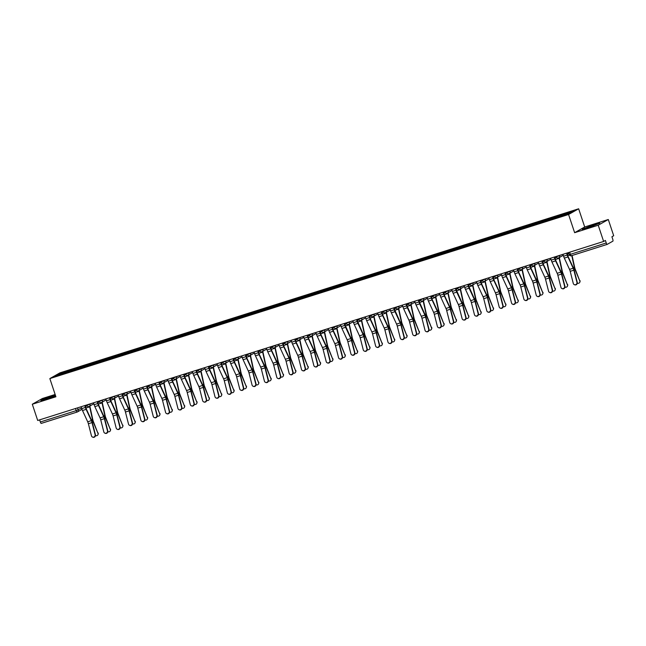 <?xml version="1.0" encoding="UTF-8"?>
<svg xmlns="http://www.w3.org/2000/svg" width="646" height="646" viewBox="0 0 646 646"><rect width="100%" height="100%" fill="white"/><g stroke="black" fill="none" stroke-linecap="round" stroke-linejoin="round"><path stroke-width="0.97" d="M55.136 394.48L42.37 398.517L32.3 404.235L37.702 420.473L603.63 241.459L598.228 225.228L608.298 219.511L584.703 226.98L578.646 208.787L59.916 372.863L49.847 378.58L568.577 214.496L574.633 232.689L598.228 225.228M608.298 219.511L613.7 235.75L611.915 236.759L612.755 239.286A1.72 0.452 72.4 0 1 612.901 241.144L607.2 244.382A1.72 0.452 72.4 0 1 607.175 244.39L571.322 255.727A1.72 0.452 -107.6 0 1 571.298 255.743A1.72 0.452 -107.6 0 1 570.378 254.33L606.255 242.977A1.72 0.452 72.4 0 0 607.175 244.39L571.298 255.743A1.72 1.72 0 0 1 569.15 254.645L570.378 254.33L569.675 252.206M32.3 404.235L55.903 396.773L49.847 378.58M81.994 409.33L77.455 411.914A1.72 1.655 -119.6 0 1 77.149 412.043A1.72 0.452 -107.6 0 1 77.124 412.051L41.271 423.388A1.72 0.452 -107.6 0 1 41.247 423.405A1.72 0.452 -107.6 0 1 40.327 421.991L76.196 410.638L81.541 408.006M39.616 419.868L40.327 421.991M606.255 242.977L605.415 240.449L603.63 241.459M560.478 216.224L560.413 215.393L573.721 211.185L570.337 213.099L556.561 217.581L67.604 372.241L54.773 376.182L58.156 374.26L71.464 370.053L71.536 370.998M560.413 215.393L71.464 370.053M578.646 208.787L568.577 214.496M584.703 226.98L574.633 232.689M582.224 229.306L588.748 227.529L599.754 223.201L593.23 224.978L582.224 229.306M55.394 395.255L43.088 399.276L40.843 400.552L55.613 395.901M72.263 370.764L71.932 369.787M58.931 374.866L58.156 374.26M584.67 228.636L584.468 228.03M593.529 225.858L593.23 224.978M43.29 399.882L43.088 399.276M52.148 397.104L51.85 396.224M562.949 254.33L563.57 256.204A5.426 1.429 72.4 0 0 564.321 258.117L569.53 269.39A3.19 0.84 -107.6 0 1 570.208 271.336L573.277 283.408A1.978 1.865 -68 0 0 576.329 284.272A1.978 1.865 -68 0 0 576.926 282.262L577.266 282.399A1.978 1.865 112 0 1 574.536 284.733M566.873 253.087L567.471 254.904A4.304 1.13 72.4 0 0 568.068 256.422L573.277 267.694A4.304 1.13 -107.6 0 1 574.197 270.327L577.266 282.399M566.59 253.175L567.212 255.049A5.426 1.429 72.4 0 0 567.963 256.963L573.172 268.235A3.19 0.84 -107.6 0 1 573.85 270.181L576.926 282.262M579.938 280.509A1.978 1.809 20.3 0 1 579.979 281.769L579.817 282.197A1.978 1.809 -159.7 0 0 579.785 280.929L575.279 269.334A3.19 0.84 72.4 0 1 574.657 267.355L572.073 255.493M577.306 283.198A1.978 1.809 -159.7 0 0 579.817 282.197M567.115 253.014L567.438 253.967A4.304 1.13 -107.6 0 1 567.882 255.574L568.06 256.397M571.775 255.59L574.278 267.081A4.304 1.13 72.4 0 0 575.118 269.762L579.785 280.929M550.594 258.238L551.216 260.112A5.426 1.429 72.4 0 0 551.967 262.026L557.175 273.298A3.19 0.84 -107.6 0 1 557.853 275.244L560.922 287.317A1.978 1.865 -68 0 0 563.974 288.181A1.978 1.865 -68 0 0 564.572 286.17L564.919 286.307A1.978 1.865 112 0 1 562.182 288.641M554.518 256.995L555.116 258.812A4.304 1.13 72.4 0 0 555.713 260.33L560.922 271.603A4.304 1.13 -107.6 0 1 561.842 274.227L564.919 286.307M554.236 257.084L554.857 258.957A5.426 1.429 72.4 0 0 555.608 260.871L560.817 272.144A3.19 0.84 -107.6 0 1 561.495 274.09L564.572 286.17M538.239 262.147L538.861 264.02A5.426 1.429 72.4 0 0 539.612 265.934L544.82 277.207A3.19 0.84 -107.6 0 1 545.499 279.153L548.567 291.225A1.978 1.865 -68 0 0 551.619 292.081A1.978 1.865 -68 0 0 552.217 290.07L552.564 290.215A1.978 1.865 112 0 1 549.827 292.549M542.164 260.903L542.761 262.72A4.304 1.13 72.4 0 0 543.359 264.238L548.567 275.511A4.304 1.13 -107.6 0 1 549.488 278.135L552.564 290.215M541.881 260.992L542.503 262.865A5.426 1.429 72.4 0 0 543.254 264.779L548.462 276.052A3.19 0.84 -107.6 0 1 549.14 277.998L552.217 290.07M567.584 284.41A1.978 1.809 20.3 0 1 567.624 285.677L567.463 286.105A1.978 1.809 -159.7 0 0 567.43 284.838L562.924 273.242A3.19 0.84 72.4 0 1 562.303 271.263L559.549 258.602A5.426 1.429 -107.6 0 0 559.291 257.56M564.951 287.107A1.978 1.809 -159.7 0 0 567.463 286.105M554.761 256.922L555.084 257.875A4.304 1.13 -107.6 0 1 555.528 259.482L555.705 260.306M559.016 257.714A4.304 1.13 -107.6 0 1 559.17 258.327L561.923 270.989A4.304 1.13 72.4 0 0 562.763 273.67L567.43 284.838M555.229 288.318A1.978 1.809 20.3 0 1 555.269 289.586L555.108 290.014A1.978 1.809 -159.7 0 0 555.076 288.746L550.57 277.15A3.19 0.84 72.4 0 1 549.948 275.172L547.194 262.51A5.426 1.429 -107.6 0 0 546.936 261.469M552.596 291.015A1.978 1.809 -159.7 0 0 555.108 290.014M542.406 260.831L542.729 261.783A4.304 1.13 -107.6 0 1 543.173 263.39L543.351 264.214M546.661 261.622A4.304 1.13 -107.6 0 1 546.815 262.236L549.568 274.897A4.304 1.13 72.4 0 0 550.408 277.578L555.076 288.746M525.884 266.055L526.506 267.928A5.426 1.429 72.4 0 0 527.257 269.842L532.466 281.115A3.19 0.84 -107.6 0 1 533.144 283.061L536.22 295.133A1.978 1.865 -68 0 0 539.265 295.989A1.978 1.865 -68 0 0 539.862 293.978L540.209 294.124A1.978 1.865 112 0 1 537.472 296.457M529.809 264.812L530.406 266.628A4.304 1.13 72.4 0 0 531.004 268.147L536.212 279.419A4.304 1.13 -107.6 0 1 537.133 282.044L540.209 294.124M529.526 264.9L530.148 266.774A5.426 1.429 72.4 0 0 530.899 268.688L536.107 279.96A3.19 0.84 -107.6 0 1 536.786 281.906L539.862 293.978M513.53 269.963L514.151 271.837A5.426 1.429 72.4 0 0 514.902 273.751L520.111 285.023A3.19 0.84 -107.6 0 1 520.789 286.969L523.866 299.041A1.978 1.865 -68 0 0 526.91 299.897A1.978 1.865 -68 0 0 527.507 297.887L527.855 298.032A1.978 1.865 112 0 1 525.117 300.366M517.454 268.72L518.052 270.537A4.304 1.13 72.4 0 0 518.649 272.055L523.858 283.328A4.304 1.13 -107.6 0 1 524.778 285.952L527.855 298.032M517.171 268.809L517.793 270.682A5.426 1.429 72.4 0 0 518.544 272.596L523.753 283.869A3.19 0.84 -107.6 0 1 524.431 285.815L527.507 297.887M501.175 273.872L501.797 275.745A5.426 1.429 72.4 0 0 502.548 277.659L507.756 288.932A3.19 0.84 -107.6 0 1 508.434 290.878L511.511 302.95A1.978 1.865 -68 0 0 514.555 303.806A1.978 1.865 -68 0 0 515.153 301.795L515.5 301.94A1.978 1.865 112 0 1 512.763 304.274M505.099 272.628L505.697 274.445A4.304 1.13 72.4 0 0 506.294 275.963L511.503 287.236A4.304 1.13 -107.6 0 1 512.423 289.86L515.5 301.94M504.817 272.717L505.438 274.59A5.426 1.429 72.4 0 0 506.189 276.504L511.398 287.777A3.19 0.84 -107.6 0 1 512.076 289.723L515.153 301.795M542.874 292.226A1.978 1.809 20.3 0 1 542.915 293.494L542.753 293.922A1.978 1.809 -159.7 0 0 542.721 292.654L538.215 281.058A3.19 0.84 72.4 0 1 537.593 279.08L534.84 266.418A5.426 1.429 -107.6 0 0 534.581 265.377M540.242 294.923A1.978 1.809 -159.7 0 0 542.753 293.922M530.051 264.739L530.374 265.692A4.304 1.13 -107.6 0 1 530.818 267.299L530.996 268.122M534.307 265.53A4.304 1.13 -107.6 0 1 534.46 266.144L537.214 278.806A4.304 1.13 72.4 0 0 538.053 281.486L542.721 292.654M530.519 296.134A1.978 1.809 20.3 0 1 530.56 297.402L530.398 297.83A1.978 1.809 -159.7 0 0 530.366 296.562L525.86 284.967A3.19 0.84 72.4 0 1 525.238 282.988L522.485 270.319A5.426 1.429 -107.6 0 0 522.226 269.285M527.887 298.823A1.978 1.809 -159.7 0 0 530.398 297.83M517.704 268.639L518.019 269.6A4.304 1.13 -107.6 0 1 518.463 271.207L518.641 272.031M521.952 269.439A4.304 1.13 -107.6 0 1 522.105 270.052L524.859 282.714A4.304 1.13 72.4 0 0 525.699 285.395L530.366 296.562M518.165 300.043A1.978 1.809 20.3 0 1 518.205 301.311L518.044 301.739A1.978 1.809 -159.7 0 0 518.011 300.471L513.505 288.875A3.19 0.84 72.4 0 1 512.884 286.889L510.13 274.227A5.426 1.429 -107.6 0 0 509.872 273.193M515.532 302.732A1.978 1.809 -159.7 0 0 518.044 301.739M505.35 272.547L505.665 273.508A4.304 1.13 -107.6 0 1 506.109 275.115L506.286 275.939M509.605 273.339A4.304 1.13 -107.6 0 1 509.751 273.961L512.504 286.622A4.304 1.13 72.4 0 0 513.344 289.303L518.011 300.471M505.81 303.951A1.978 1.809 20.3 0 1 505.85 305.219L505.689 305.647A1.978 1.809 -159.7 0 0 505.657 304.379L501.151 292.783A3.19 0.84 72.4 0 1 500.529 290.797L497.775 278.135A5.426 1.429 -107.6 0 0 497.517 277.102M503.186 306.64A1.978 1.809 -159.7 0 0 505.689 305.647M492.995 276.456L493.31 277.417A4.304 1.13 -107.6 0 1 493.754 279.024L493.932 279.847M497.25 277.247A4.304 1.13 -107.6 0 1 497.396 277.869L500.149 290.53A4.304 1.13 72.4 0 0 500.989 293.203L505.657 304.379M493.455 307.859A1.978 1.809 20.3 0 1 493.496 309.127L493.334 309.547A1.978 1.809 -159.7 0 0 493.302 308.287L488.796 296.692A3.19 0.84 72.4 0 1 488.174 294.705L485.421 282.044A5.426 1.429 -107.6 0 0 485.162 281.01M490.831 310.548A1.978 1.809 -159.7 0 0 493.334 309.547M480.64 280.364L480.955 281.325A4.304 1.13 -107.6 0 1 481.399 282.932L481.577 283.755M484.896 281.155A4.304 1.13 -107.6 0 1 485.041 281.777L487.795 294.439A4.304 1.13 72.4 0 0 488.642 297.112L493.302 308.287M481.1 311.768A1.978 1.809 20.3 0 1 481.141 313.035L480.979 313.455A1.978 1.809 -159.7 0 0 480.947 312.196L476.441 300.6A3.19 0.84 72.4 0 1 475.819 298.613L473.066 285.952A5.426 1.429 -107.6 0 0 472.807 284.91M478.476 314.457A1.978 1.809 -159.7 0 0 480.979 313.455M468.285 284.272L468.6 285.233A4.304 1.13 -107.6 0 1 469.044 286.84L474.439 298.953A4.304 1.13 -107.6 0 1 475.359 301.585L478.436 313.657A1.978 1.865 112 0 1 475.698 315.991M472.541 285.064A4.304 1.13 -107.6 0 1 472.686 285.685L475.44 298.347A4.304 1.13 72.4 0 0 476.288 301.02L480.947 312.196M468.746 315.676A1.978 1.809 20.3 0 1 468.786 316.944L468.625 317.364A1.978 1.809 -159.7 0 0 468.592 316.104L464.086 304.5A3.19 0.84 72.4 0 1 463.465 302.522L460.711 289.86A5.426 1.429 -107.6 0 0 460.453 288.819M466.121 318.365A1.978 1.809 -159.7 0 0 468.625 317.364M455.931 288.181L456.246 289.142A4.304 1.13 -107.6 0 1 456.69 290.748L462.084 302.861A4.304 1.13 -107.6 0 1 463.004 305.493L466.081 317.566A1.978 1.865 112 0 1 463.343 319.899M460.186 288.972A4.304 1.13 -107.6 0 1 460.332 289.594L463.085 302.255A4.304 1.13 72.4 0 0 463.933 304.928L468.592 316.104M456.399 319.584A1.978 1.809 20.3 0 1 456.431 320.844L456.27 321.272A1.978 1.809 -159.7 0 0 456.238 320.012L451.732 308.408A3.19 0.84 72.4 0 1 451.11 306.43L448.356 293.769A5.426 1.429 -107.6 0 0 448.098 292.727M453.767 322.273A1.978 1.809 -159.7 0 0 456.27 321.272M443.576 292.089L443.891 293.05A4.304 1.13 -107.6 0 1 444.335 294.657L444.513 295.48M447.831 292.88A4.304 1.13 -107.6 0 1 447.977 293.502L450.73 306.164A4.304 1.13 72.4 0 0 451.578 308.836L456.238 320.012M444.044 323.493A1.978 1.809 20.3 0 1 444.077 324.752L443.915 325.18A1.978 1.809 -159.7 0 0 443.883 323.921L439.377 312.317A3.19 0.84 72.4 0 1 438.755 310.338L436.002 297.677A5.426 1.429 -107.6 0 0 435.743 296.635M441.412 326.182A1.978 1.809 -159.7 0 0 443.915 325.18M431.221 295.997L431.536 296.95A4.304 1.13 -107.6 0 1 431.98 298.557L432.158 299.389M435.477 296.789A4.304 1.13 -107.6 0 1 435.622 297.41L438.376 310.072A4.304 1.13 72.4 0 0 439.223 312.745L443.883 323.921M431.69 327.401A1.978 1.809 20.3 0 1 431.722 328.661L431.56 329.089A1.978 1.809 -159.7 0 0 431.528 327.829L427.022 316.225A3.19 0.84 72.4 0 1 426.4 314.247L423.647 301.585A5.426 1.429 -107.6 0 0 423.388 300.543M429.057 330.09A1.978 1.809 -159.7 0 0 431.56 329.089M418.866 299.905L419.181 300.858A4.304 1.13 -107.6 0 1 419.625 302.465L425.02 314.586A4.304 1.13 -107.6 0 1 425.948 317.218L429.017 329.29A1.978 1.865 112 0 1 426.279 331.624M423.122 300.697A4.304 1.13 -107.6 0 1 423.267 301.319L426.021 313.98A4.304 1.13 72.4 0 0 426.869 316.653L431.528 327.829M419.335 331.309A1.978 1.809 20.3 0 1 419.367 332.569L419.206 332.997A1.978 1.809 -159.7 0 0 419.173 331.737L414.667 320.133A3.19 0.84 72.4 0 1 414.046 318.155L411.292 305.493A5.426 1.429 -107.6 0 0 411.034 304.452M416.702 333.998A1.978 1.809 -159.7 0 0 419.206 332.997M406.512 303.814L406.827 304.767A4.304 1.13 -107.6 0 1 407.271 306.374L412.665 318.494A4.304 1.13 -107.6 0 1 413.593 321.127L416.662 333.199A1.978 1.865 112 0 1 413.925 335.532M410.767 304.605A4.304 1.13 -107.6 0 1 410.913 305.227L413.666 317.889A4.304 1.13 72.4 0 0 414.514 320.561L419.173 331.737M406.98 335.217A1.978 1.809 20.3 0 1 407.012 336.477L406.859 336.905A1.978 1.809 -159.7 0 0 406.819 335.645L402.313 324.042A3.19 0.84 72.4 0 1 401.691 322.063L398.937 309.402A5.426 1.429 -107.6 0 0 398.679 308.36M404.348 337.906A1.978 1.809 -159.7 0 0 406.859 336.905M394.157 307.722L394.472 308.675A4.304 1.13 -107.6 0 1 394.916 310.282L400.31 322.402A4.304 1.13 -107.6 0 1 401.239 325.035L404.307 337.107A1.978 1.865 112 0 1 401.57 339.441M398.412 308.513A4.304 1.13 -107.6 0 1 398.558 309.135L401.311 321.797A4.304 1.13 72.4 0 0 402.159 324.47L406.819 335.645M394.625 339.126A1.978 1.809 20.3 0 1 394.658 340.385L394.504 340.813A1.978 1.809 -159.7 0 0 394.464 339.554L389.958 327.95A3.19 0.84 72.4 0 1 389.336 325.972L386.583 313.31A5.426 1.429 -107.6 0 0 386.324 312.268M391.993 341.815A1.978 1.809 -159.7 0 0 394.504 340.813M381.802 311.63L382.117 312.583A4.304 1.13 -107.6 0 1 382.561 314.19L382.739 315.022M386.058 312.422A4.304 1.13 -107.6 0 1 386.203 313.044L388.957 325.705A4.304 1.13 72.4 0 0 389.804 328.378L394.464 339.554M382.27 343.034A1.978 1.809 20.3 0 1 382.303 344.294L382.149 344.722A1.978 1.809 -159.7 0 0 382.109 343.454L377.603 331.858A3.19 0.84 72.4 0 1 376.981 329.88L374.228 317.218A5.426 1.429 -107.6 0 0 373.969 316.177M379.638 345.723A1.978 1.809 -159.7 0 0 382.149 344.722M369.447 315.539L369.762 316.492A4.304 1.13 -107.6 0 1 370.206 318.098L370.384 318.93M373.703 316.33A4.304 1.13 -107.6 0 1 373.848 316.944L376.602 329.613A4.304 1.13 72.4 0 0 377.45 332.286L382.109 343.454M369.916 346.942A1.978 1.809 20.3 0 1 369.948 348.202L369.795 348.63A1.978 1.809 -159.7 0 0 369.754 347.362L365.248 335.767A3.19 0.84 72.4 0 1 364.627 333.788L361.873 321.127A5.426 1.429 -107.6 0 0 361.615 320.085M367.283 349.631A1.978 1.809 -159.7 0 0 369.795 348.63M357.093 319.447L357.408 320.4A4.304 1.13 -107.6 0 1 357.852 322.007L363.246 334.127A4.304 1.13 -107.6 0 1 364.174 336.76L367.243 348.832A1.978 1.865 112 0 1 364.505 351.166M361.348 320.238A4.304 1.13 -107.6 0 1 361.494 320.852L364.247 333.514A4.304 1.13 72.4 0 0 365.095 336.195L369.754 347.362M357.561 350.851A1.978 1.809 20.3 0 1 357.593 352.11L357.44 352.538A1.978 1.809 -159.7 0 0 357.399 351.271L352.894 339.675A3.19 0.84 72.4 0 1 352.272 337.697L349.518 325.035A5.426 1.429 -107.6 0 0 349.26 323.993M354.929 353.54A1.978 1.809 -159.7 0 0 357.44 352.538M344.738 323.355L345.053 324.308A4.304 1.13 -107.6 0 1 345.497 325.915L350.891 338.036A4.304 1.13 -107.6 0 1 351.82 340.668L354.888 352.74A1.978 1.865 112 0 1 352.151 355.074M348.993 324.147A4.304 1.13 -107.6 0 1 349.139 324.76L351.9 337.422A4.304 1.13 72.4 0 0 352.74 340.103L357.399 351.271M345.206 354.751A1.978 1.809 20.3 0 1 345.239 356.019L345.085 356.447A1.978 1.809 -159.7 0 0 345.045 355.179L340.539 343.583A3.19 0.84 72.4 0 1 339.917 341.605L337.164 328.943A5.426 1.429 -107.6 0 0 336.905 327.902M342.574 357.448A1.978 1.809 -159.7 0 0 345.085 356.447M332.383 327.264L332.698 328.216A4.304 1.13 -107.6 0 1 333.142 329.823L333.328 330.647M336.639 328.055A4.304 1.13 -107.6 0 1 336.784 328.669L339.546 341.33A4.304 1.13 72.4 0 0 340.385 344.011L345.045 355.179M332.851 358.659A1.978 1.809 20.3 0 1 332.884 359.927L332.73 360.355A1.978 1.809 -159.7 0 0 332.69 359.087L328.184 347.491A3.19 0.84 72.4 0 1 327.562 345.513L324.809 332.851A5.426 1.429 -107.6 0 0 324.55 331.81M330.219 361.356A1.978 1.809 -159.7 0 0 332.73 360.355M320.028 331.172L320.343 332.125A4.304 1.13 -107.6 0 1 320.787 333.732L320.973 334.555M324.284 331.963A4.304 1.13 -107.6 0 1 324.429 332.577L327.191 345.239A4.304 1.13 72.4 0 0 328.031 347.919L332.69 359.087M320.497 362.567A1.978 1.809 20.3 0 1 320.529 363.835L320.376 364.263A1.978 1.809 -159.7 0 0 320.335 362.995L315.837 351.4A3.19 0.84 72.4 0 1 315.208 349.421L312.454 336.76A5.426 1.429 -107.6 0 0 312.196 335.718M317.864 365.265A1.978 1.809 -159.7 0 0 320.376 364.263M307.674 335.08L307.989 336.033A4.304 1.13 -107.6 0 1 308.433 337.64L308.618 338.464M311.929 335.872A4.304 1.13 -107.6 0 1 312.075 336.485L314.836 349.147A4.304 1.13 72.4 0 0 315.676 351.828L320.335 362.995M488.82 277.78L489.442 279.653A5.426 1.429 72.4 0 0 490.193 281.567L495.401 292.832A3.19 0.84 -107.6 0 1 496.08 294.786L499.156 306.858A1.978 1.865 -68 0 0 502.2 307.714A1.978 1.865 -68 0 0 502.798 305.703L503.145 305.849A1.978 1.865 112 0 1 500.408 308.174M492.745 276.536L493.342 278.353A4.304 1.13 72.4 0 0 493.94 279.871L499.148 291.136A4.304 1.13 -107.6 0 1 500.069 293.769L503.145 305.849M492.462 276.625L493.084 278.499A5.426 1.429 72.4 0 0 493.835 280.412L499.043 291.685A3.19 0.84 -107.6 0 1 499.721 293.631L502.798 305.703M476.465 281.688L477.087 283.562A5.426 1.429 72.4 0 0 477.838 285.475L483.047 296.74A3.19 0.84 -107.6 0 1 483.725 298.694L486.801 310.766A1.978 1.865 -68 0 0 489.846 311.622A1.978 1.865 -68 0 0 490.443 309.612L490.79 309.757A1.978 1.865 112 0 1 488.053 312.083M480.39 280.445L480.987 282.254A4.304 1.13 72.4 0 0 481.585 283.78L486.793 295.044A4.304 1.13 -107.6 0 1 487.714 297.677L490.79 309.757M480.107 280.534L480.729 282.407A5.426 1.429 72.4 0 0 481.48 284.321L486.688 295.593A3.19 0.84 -107.6 0 1 487.367 297.54L490.443 309.612M464.111 285.597L464.732 287.47A5.426 1.429 72.4 0 0 465.483 289.384L470.692 300.648A3.19 0.84 -107.6 0 1 471.37 302.594L474.447 314.675A1.978 1.865 -68 0 0 477.491 315.531A1.978 1.865 -68 0 0 478.088 313.52L478.436 313.657M468.035 284.353L468.633 286.162A4.304 1.13 72.4 0 0 469.23 287.688M467.752 284.442L468.374 286.315A5.426 1.429 72.4 0 0 469.125 288.229L474.334 299.502A3.19 0.84 -107.6 0 1 475.012 301.448L478.088 313.52M451.756 289.505L452.378 291.37A5.426 1.429 72.4 0 0 453.129 293.292L458.337 304.557A3.19 0.84 -107.6 0 1 459.015 306.503L462.092 318.583A1.978 1.865 -68 0 0 465.136 319.439A1.978 1.865 -68 0 0 465.734 317.428L466.081 317.566M455.68 288.261L456.278 290.07A4.304 1.13 72.4 0 0 456.875 291.596M455.398 288.35L456.019 290.224A5.426 1.429 72.4 0 0 456.77 292.137L461.979 303.41A3.19 0.84 -107.6 0 1 462.665 305.356L465.734 317.428M439.401 293.413L440.023 295.279A5.426 1.429 72.4 0 0 440.774 297.2L445.982 308.465A3.19 0.84 -107.6 0 1 446.661 310.411L449.737 322.491A1.978 1.865 -68 0 0 452.781 323.347A1.978 1.865 -68 0 0 453.379 321.337L453.726 321.474A1.978 1.865 112 0 1 450.989 323.808M443.326 292.17L443.931 293.978A4.304 1.13 72.4 0 0 444.521 295.505L449.729 306.769A4.304 1.13 -107.6 0 1 450.65 309.402L453.726 321.474M443.043 292.258L443.665 294.132A5.426 1.429 72.4 0 0 444.416 296.046L449.624 307.318A3.19 0.84 -107.6 0 1 450.31 309.264L453.379 321.337M427.046 297.322L427.668 299.187A5.426 1.429 72.4 0 0 428.419 301.109L433.627 312.373A3.19 0.84 -107.6 0 1 434.306 314.319L437.382 326.4A1.978 1.865 -68 0 0 440.427 327.256A1.978 1.865 -68 0 0 441.024 325.245L441.371 325.382A1.978 1.865 112 0 1 438.634 327.716M430.971 296.078L431.576 297.887A4.304 1.13 72.4 0 0 432.166 299.405L437.374 310.678A4.304 1.13 -107.6 0 1 438.295 313.31L441.371 325.382M430.688 296.167L431.31 298.04A5.426 1.429 72.4 0 0 432.061 299.954L437.269 311.227A3.19 0.84 -107.6 0 1 437.956 313.173L441.024 325.245M414.692 301.23L415.313 303.095A5.426 1.429 72.4 0 0 416.064 305.009L421.273 316.282A3.19 0.84 -107.6 0 1 421.951 318.228L425.028 330.308A1.978 1.865 -68 0 0 428.08 331.164A1.978 1.865 -68 0 0 428.669 329.153L429.017 329.29M418.616 299.986L419.222 301.795A4.304 1.13 72.4 0 0 419.819 303.313M418.333 300.075L418.955 301.948A5.426 1.429 72.4 0 0 419.706 303.862L424.915 315.127A3.19 0.84 -107.6 0 1 425.601 317.081L428.669 329.153M402.337 305.13L402.959 307.003A5.426 1.429 72.4 0 0 403.71 308.917L408.918 320.19A3.19 0.84 -107.6 0 1 409.596 322.136L412.673 334.216A1.978 1.865 -68 0 0 415.725 335.072A1.978 1.865 -68 0 0 416.315 333.061L416.662 333.199M406.261 303.895L406.867 305.703A4.304 1.13 72.4 0 0 407.465 307.221M405.979 303.983L406.6 305.857A5.426 1.429 72.4 0 0 407.351 307.771L412.56 319.035A3.19 0.84 -107.6 0 1 413.246 320.981L416.315 333.061M389.982 309.038L390.604 310.912A5.426 1.429 72.4 0 0 391.355 312.825L396.563 324.098A3.19 0.84 -107.6 0 1 397.25 326.044L400.318 338.116A1.978 1.865 -68 0 0 403.37 338.98A1.978 1.865 -68 0 0 403.96 336.97L404.307 337.107M393.907 307.803L394.512 309.612A4.304 1.13 72.4 0 0 395.11 311.13M393.624 307.892L394.246 309.765A5.426 1.429 72.4 0 0 394.997 311.679L400.205 322.943A3.19 0.84 -107.6 0 1 400.891 324.89L403.96 336.97M377.627 312.947L378.249 314.82A5.426 1.429 72.4 0 0 379 316.734L384.209 328.007A3.19 0.84 -107.6 0 1 384.895 329.953L387.963 342.025A1.978 1.865 -68 0 0 391.016 342.889A1.978 1.865 -68 0 0 391.605 340.878L391.952 341.015A1.978 1.865 112 0 1 389.215 343.349M381.552 311.711L382.157 313.52A4.304 1.13 72.4 0 0 382.755 315.038L387.955 326.311A4.304 1.13 -107.6 0 1 388.884 328.943L391.952 341.015M381.269 311.8L381.891 313.665A5.426 1.429 72.4 0 0 382.642 315.587L387.85 326.852A3.19 0.84 -107.6 0 1 388.537 328.798L391.605 340.878M365.273 316.855L365.894 318.728A5.426 1.429 72.4 0 0 366.645 320.642L371.854 331.915A3.19 0.84 -107.6 0 1 372.54 333.861L375.609 345.933A1.978 1.865 -68 0 0 378.661 346.797A1.978 1.865 -68 0 0 379.25 344.786L379.598 344.924A1.978 1.865 112 0 1 376.86 347.257M369.197 315.619L369.803 317.428A4.304 1.13 72.4 0 0 370.4 318.946L375.601 330.219A4.304 1.13 -107.6 0 1 376.529 332.851L379.598 344.924M368.914 315.708L369.536 317.574A5.426 1.429 72.4 0 0 370.287 319.495L375.496 330.76A3.19 0.84 -107.6 0 1 376.182 332.706L379.25 344.786M352.918 320.763L353.54 322.637A5.426 1.429 72.4 0 0 354.291 324.55L359.499 335.823A3.19 0.84 -107.6 0 1 360.185 337.769L363.254 349.841A1.978 1.865 -68 0 0 366.306 350.705A1.978 1.865 -68 0 0 366.896 348.695L367.243 348.832M356.842 319.528L357.448 321.337A4.304 1.13 72.4 0 0 358.046 322.855M356.56 319.617L357.181 321.482A5.426 1.429 72.4 0 0 357.932 323.396L363.141 334.668A3.19 0.84 -107.6 0 1 363.827 336.614L366.896 348.695M340.563 324.672L341.185 326.545A5.426 1.429 72.4 0 0 341.936 328.459L347.144 339.731A3.19 0.84 -107.6 0 1 347.831 341.677L350.899 353.75A1.978 1.865 -68 0 0 353.951 354.614A1.978 1.865 -68 0 0 354.541 352.603L354.888 352.74M344.488 323.428L345.093 325.245A4.304 1.13 72.4 0 0 345.691 326.763M344.205 323.517L344.827 325.39A5.426 1.429 72.4 0 0 345.578 327.304L350.786 338.577A3.19 0.84 -107.6 0 1 351.472 340.523L354.541 352.603M328.208 328.58L328.83 330.453A5.426 1.429 72.4 0 0 329.581 332.367L334.79 343.64A3.19 0.84 -107.6 0 1 335.476 345.586L338.544 357.658A1.978 1.865 -68 0 0 341.597 358.522A1.978 1.865 -68 0 0 342.186 356.511L342.533 356.649A1.978 1.865 112 0 1 339.804 358.982M332.133 327.336L332.738 329.153A4.304 1.13 72.4 0 0 333.336 330.671L338.536 341.944A4.304 1.13 -107.6 0 1 339.465 344.568L342.533 356.649M331.85 327.425L332.472 329.298A5.426 1.429 72.4 0 0 333.231 331.212L338.431 342.485A3.19 0.84 -107.6 0 1 339.118 344.431L342.186 356.511M315.854 332.488L316.475 334.362A5.426 1.429 72.4 0 0 317.226 336.275L322.435 347.548A3.19 0.84 -107.6 0 1 323.121 349.494L326.19 361.566A1.978 1.865 -68 0 0 329.242 362.43A1.978 1.865 -68 0 0 329.831 360.411L330.179 360.557A1.978 1.865 112 0 1 327.449 362.89M319.778 331.245L320.384 333.061A4.304 1.13 72.4 0 0 320.981 334.58L326.182 345.852A4.304 1.13 -107.6 0 1 327.11 348.477L330.179 360.557M319.495 331.333L320.117 333.207A5.426 1.429 72.4 0 0 320.876 335.121L326.077 346.393A3.19 0.84 -107.6 0 1 326.763 348.339L329.831 360.411M303.499 336.396L304.121 338.27A5.426 1.429 72.4 0 0 304.872 340.184L310.08 351.456A3.19 0.84 -107.6 0 1 310.766 353.402L313.835 365.475A1.978 1.865 -68 0 0 316.887 366.33A1.978 1.865 -68 0 0 317.477 364.32L317.824 364.465A1.978 1.865 112 0 1 315.095 366.799M307.423 335.153L308.029 336.97A4.304 1.13 72.4 0 0 308.626 338.488L313.835 349.761A4.304 1.13 -107.6 0 1 314.755 352.385L317.824 364.465M307.141 335.242L307.762 337.115A5.426 1.429 72.4 0 0 308.522 339.029L313.722 350.302A3.19 0.84 -107.6 0 1 314.408 352.248L317.477 364.32M291.144 340.305L291.766 342.178A5.426 1.429 72.4 0 0 292.517 344.092L297.725 355.365A3.19 0.84 -107.6 0 1 298.412 357.311L301.48 369.383A1.978 1.865 -68 0 0 304.532 370.239A1.978 1.865 -68 0 0 305.122 368.228L305.469 368.373A1.978 1.865 112 0 1 302.74 370.707M295.069 339.061L295.674 340.878A4.304 1.13 72.4 0 0 296.272 342.396L301.48 353.669A4.304 1.13 -107.6 0 1 302.401 356.293L305.469 368.373M294.786 339.15L295.408 341.023A5.426 1.429 72.4 0 0 296.167 342.937L301.367 354.21A3.19 0.84 -107.6 0 1 302.053 356.156L305.122 368.228M278.789 344.213L279.411 346.086A5.426 1.429 72.4 0 0 280.17 348L285.37 359.273A3.19 0.84 -107.6 0 1 286.057 361.219L289.125 373.291A1.978 1.865 -68 0 0 292.178 374.147A1.978 1.865 -68 0 0 292.767 372.136L293.114 372.282A1.978 1.865 112 0 1 290.385 374.615M282.714 342.969L283.319 344.786A4.304 1.13 72.4 0 0 283.917 346.304L289.125 357.577A4.304 1.13 -107.6 0 1 290.046 360.202L293.114 372.282M282.431 343.058L283.061 344.932A5.426 1.429 72.4 0 0 283.812 346.845L289.012 358.118A3.19 0.84 -107.6 0 1 289.699 360.064L292.767 372.136M266.435 348.121L267.056 349.995A5.426 1.429 72.4 0 0 267.815 351.909L273.016 363.173A3.19 0.84 -107.6 0 1 273.702 365.127L276.771 377.199A1.978 1.865 -68 0 0 279.823 378.055A1.978 1.865 -68 0 0 280.412 376.045L280.76 376.19A1.978 1.865 112 0 1 278.03 378.516M270.359 346.878L270.965 348.695A4.304 1.13 72.4 0 0 271.562 350.213L276.771 361.477A4.304 1.13 -107.6 0 1 277.691 364.11L280.76 376.19M270.076 346.967L270.706 348.84A5.426 1.429 72.4 0 0 271.457 350.754L276.658 362.026A3.19 0.84 -107.6 0 1 277.344 363.973L280.412 376.045M254.08 352.03L254.702 353.903A5.426 1.429 72.4 0 0 255.461 355.817L260.661 367.081A3.19 0.84 -107.6 0 1 261.347 369.036L264.416 381.108A1.978 1.865 -68 0 0 267.468 381.964A1.978 1.865 -68 0 0 268.058 379.953L268.405 380.098A1.978 1.865 112 0 1 265.676 382.424M258.004 350.786L258.61 352.603A4.304 1.13 72.4 0 0 259.207 354.121L264.416 365.386A4.304 1.13 -107.6 0 1 265.336 368.018L268.405 380.098M257.722 350.875L258.352 352.748A5.426 1.429 72.4 0 0 259.103 354.662L264.303 365.935A3.19 0.84 -107.6 0 1 264.989 367.881L268.058 379.953M308.142 366.476A1.978 1.809 20.3 0 1 308.174 367.744L308.021 368.172A1.978 1.809 -159.7 0 0 307.981 366.904L303.483 355.308A3.19 0.84 72.4 0 1 302.853 353.33L300.099 340.668A5.426 1.429 -107.6 0 0 299.841 339.626M305.51 369.173A1.978 1.809 -159.7 0 0 308.021 368.172M295.319 338.98L295.634 339.941A4.304 1.13 -107.6 0 1 296.078 341.548L296.264 342.372M299.574 339.78A4.304 1.13 -107.6 0 1 299.72 340.394L302.481 353.055A4.304 1.13 72.4 0 0 303.321 355.736L307.981 366.904M295.787 370.384A1.978 1.809 20.3 0 1 295.82 371.652L295.666 372.08A1.978 1.809 -159.7 0 0 295.626 370.812L291.128 359.216A3.19 0.84 72.4 0 1 290.498 357.23L287.745 344.568A5.426 1.429 -107.6 0 0 287.486 343.535M293.155 373.073A1.978 1.809 -159.7 0 0 295.666 372.08M282.964 342.889L283.279 343.85A4.304 1.13 -107.6 0 1 283.723 345.457L283.909 346.28M287.22 343.68A4.304 1.13 -107.6 0 1 287.373 344.302L290.127 356.963A4.304 1.13 72.4 0 0 290.966 359.644L295.626 370.812M283.433 374.292A1.978 1.809 20.3 0 1 283.465 375.56L283.311 375.988A1.978 1.809 -159.7 0 0 283.271 374.72L278.773 363.125A3.19 0.84 72.4 0 1 278.143 361.138L275.39 348.477A5.426 1.429 -107.6 0 0 275.131 347.443M280.8 376.981A1.978 1.809 -159.7 0 0 283.311 375.988M270.609 346.797L270.932 347.758A4.304 1.13 -107.6 0 1 271.368 349.365L271.554 350.189M274.865 347.588A4.304 1.13 -107.6 0 1 275.018 348.21L277.772 360.872A4.304 1.13 72.4 0 0 278.612 363.545L283.271 374.72M271.078 378.201A1.978 1.809 20.3 0 1 271.11 379.468L270.957 379.888A1.978 1.809 -159.7 0 0 270.916 378.629L266.418 367.033A3.19 0.84 72.4 0 1 265.789 365.047L263.035 352.385A5.426 1.429 -107.6 0 0 262.777 351.351M268.445 380.89A1.978 1.809 -159.7 0 0 270.957 379.888M258.255 350.705L258.578 351.666A4.304 1.13 -107.6 0 1 259.014 353.273L259.199 354.097M262.51 351.497A4.304 1.13 -107.6 0 1 262.664 352.118L265.417 364.78A4.304 1.13 72.4 0 0 266.257 367.453L270.916 378.629M241.725 355.938L242.347 357.811A5.426 1.429 72.4 0 0 243.106 359.725L248.306 370.99A3.19 0.84 -107.6 0 1 248.993 372.936L252.061 385.016A1.978 1.865 -68 0 0 255.113 385.872A1.978 1.865 -68 0 0 255.703 383.861L256.05 383.999A1.978 1.865 112 0 1 253.321 386.332M245.65 354.694L246.255 356.503A4.304 1.13 72.4 0 0 246.853 358.029L252.061 369.294A4.304 1.13 -107.6 0 1 252.982 371.926L256.05 383.999M245.367 354.783L245.997 356.657A5.426 1.429 72.4 0 0 246.748 358.57L251.948 369.843A3.19 0.84 -107.6 0 1 252.634 371.789L255.703 383.861M258.723 382.109A1.978 1.809 20.3 0 1 258.755 383.377L258.602 383.797A1.978 1.809 -159.7 0 0 258.561 382.537L254.064 370.941A3.19 0.84 72.4 0 1 253.434 368.955L250.68 356.293A5.426 1.429 -107.6 0 0 250.422 355.252M256.091 384.798A1.978 1.809 -159.7 0 0 258.602 383.797M245.9 354.614L246.223 355.575A4.304 1.13 -107.6 0 1 246.659 357.181L246.845 358.005M250.155 355.405A4.304 1.13 -107.6 0 1 250.309 356.027L253.062 368.688A4.304 1.13 72.4 0 0 253.902 371.361L258.561 382.537M229.37 359.846L229.992 361.712A5.426 1.429 72.4 0 0 230.751 363.633L235.951 374.898A3.19 0.84 -107.6 0 1 236.638 376.844L239.706 388.924A1.978 1.865 -68 0 0 242.759 389.78A1.978 1.865 -68 0 0 243.348 387.77L243.695 387.907A1.978 1.865 112 0 1 240.966 390.241M233.295 358.603L233.9 360.411A4.304 1.13 72.4 0 0 234.498 361.938L239.706 373.202A4.304 1.13 -107.6 0 1 240.627 375.835L243.695 387.907M233.02 358.691L233.642 360.565A5.426 1.429 72.4 0 0 234.393 362.479L239.593 373.751A3.19 0.84 -107.6 0 1 240.28 375.697L243.348 387.77M246.368 386.017A1.978 1.809 20.3 0 1 246.401 387.285L246.247 387.705A1.978 1.809 -159.7 0 0 246.207 386.445L241.709 374.841A3.19 0.84 72.4 0 1 241.079 372.863L238.326 360.202A5.426 1.429 -107.6 0 0 238.067 359.16M243.736 388.706A1.978 1.809 -159.7 0 0 246.247 387.705M233.545 358.522L233.868 359.483A4.304 1.13 -107.6 0 1 234.304 361.09L234.49 361.913M237.801 359.313A4.304 1.13 -107.6 0 1 237.954 359.935L240.708 372.597A4.304 1.13 72.4 0 0 241.547 375.269L246.207 386.445M217.016 363.755L217.645 365.62A5.426 1.429 72.4 0 0 218.396 367.542L223.597 378.806A3.19 0.84 -107.6 0 1 224.283 380.752L227.352 392.833A1.978 1.865 -68 0 0 230.404 393.689A1.978 1.865 -68 0 0 230.993 391.678L231.341 391.815A1.978 1.865 112 0 1 228.611 394.149M220.94 362.511L221.546 364.32A4.304 1.13 72.4 0 0 222.143 365.846L227.352 377.111A4.304 1.13 -107.6 0 1 228.272 379.743L231.341 391.815M220.666 362.6L221.287 364.473A5.426 1.429 72.4 0 0 222.038 366.387L227.247 377.66A3.19 0.84 -107.6 0 1 227.925 379.606L230.993 391.678M234.014 389.926A1.978 1.809 20.3 0 1 234.054 391.185L233.892 391.613A1.978 1.809 -159.7 0 0 233.86 390.354L229.354 378.75A3.19 0.84 72.4 0 1 228.732 376.771L225.971 364.11A5.426 1.429 -107.6 0 0 225.712 363.068M231.381 392.615A1.978 1.809 -159.7 0 0 233.892 391.613M221.19 362.43L221.513 363.391A4.304 1.13 -107.6 0 1 221.958 364.998L222.135 365.822M225.446 363.222A4.304 1.13 -107.6 0 1 225.599 363.843L228.353 376.505A4.304 1.13 72.4 0 0 229.193 379.178L233.86 390.354M204.661 367.663L205.291 369.528A5.426 1.429 72.4 0 0 206.042 371.45L211.242 382.715A3.19 0.84 -107.6 0 1 211.928 384.661L214.997 396.741A1.978 1.865 -68 0 0 218.049 397.597A1.978 1.865 -68 0 0 218.639 395.586L218.986 395.723A1.978 1.865 112 0 1 216.257 398.057M208.585 366.419L209.191 368.228A4.304 1.13 72.4 0 0 209.788 369.746L214.997 381.019A4.304 1.13 -107.6 0 1 215.917 383.651L218.986 395.723M208.311 366.508L208.933 368.382A5.426 1.429 72.4 0 0 209.684 370.295L214.892 381.568A3.19 0.84 -107.6 0 1 215.57 383.514L218.639 395.586M221.659 393.834A1.978 1.809 20.3 0 1 221.699 395.094L221.538 395.522A1.978 1.809 -159.7 0 0 221.505 394.262L216.999 382.658A3.19 0.84 72.4 0 1 216.378 380.68L213.616 368.018A5.426 1.429 -107.6 0 0 213.358 366.976M219.026 396.523A1.978 1.809 -159.7 0 0 221.538 395.522M208.836 366.339L209.159 367.291A4.304 1.13 -107.6 0 1 209.603 368.898L209.78 369.73M213.091 367.13A4.304 1.13 -107.6 0 1 213.245 367.752L215.998 380.413A4.304 1.13 72.4 0 0 216.838 383.086L221.505 394.262M192.306 371.571L192.936 373.436A5.426 1.429 72.4 0 0 193.687 375.35L198.887 386.623A3.19 0.84 -107.6 0 1 199.574 388.569L202.642 400.649A1.978 1.865 -68 0 0 205.694 401.505A1.978 1.865 -68 0 0 206.284 399.494L206.631 399.632A1.978 1.865 112 0 1 203.902 401.965M196.231 370.328L196.836 372.136A4.304 1.13 72.4 0 0 197.434 373.654L202.642 384.927A4.304 1.13 -107.6 0 1 203.563 387.56L206.631 399.632M195.956 370.416L196.578 372.29A5.426 1.429 72.4 0 0 197.329 374.204L202.537 385.468A3.19 0.84 -107.6 0 1 203.215 387.422L206.284 399.494M209.304 397.742A1.978 1.809 20.3 0 1 209.344 399.002L209.183 399.43A1.978 1.809 -159.7 0 0 209.151 398.17L204.645 386.566A3.19 0.84 72.4 0 1 204.023 384.588L201.261 371.926A5.426 1.429 -107.6 0 0 201.003 370.885M206.672 400.431A1.978 1.809 -159.7 0 0 209.183 399.43M196.481 370.247L196.804 371.2A4.304 1.13 -107.6 0 1 197.248 372.807L197.426 373.638M200.736 371.038A4.304 1.13 -107.6 0 1 200.89 371.66L203.643 384.322A4.304 1.13 72.4 0 0 204.483 386.994L209.151 398.17M179.951 375.471L180.581 377.345A5.426 1.429 72.4 0 0 181.332 379.259L186.532 390.531A3.19 0.84 -107.6 0 1 187.219 392.477L190.287 404.558A1.978 1.865 -68 0 0 193.34 405.413A1.978 1.865 -68 0 0 193.937 403.403L194.276 403.54A1.978 1.865 112 0 1 191.547 405.874M183.884 374.236L184.481 376.045A4.304 1.13 72.4 0 0 185.079 377.563L190.287 388.835A4.304 1.13 -107.6 0 1 191.208 391.468L194.276 403.54M183.601 374.325L184.223 376.198A5.426 1.429 72.4 0 0 184.974 378.112L190.182 389.376A3.19 0.84 -107.6 0 1 190.861 391.323L193.937 403.403M196.949 401.65A1.978 1.809 20.3 0 1 196.99 402.91L196.828 403.338A1.978 1.809 -159.7 0 0 196.796 402.078L192.29 390.475A3.19 0.84 72.4 0 1 191.668 388.496L188.907 375.835A5.426 1.429 -107.6 0 0 188.648 374.793M194.317 404.339A1.978 1.809 -159.7 0 0 196.828 403.338M184.126 374.155L184.449 375.108A4.304 1.13 -107.6 0 1 184.893 376.715L185.071 377.547M188.382 374.946A4.304 1.13 -107.6 0 1 188.535 375.568L191.289 388.23A4.304 1.13 72.4 0 0 192.128 390.903L196.796 402.078M167.605 379.38L168.226 381.253A5.426 1.429 72.4 0 0 168.977 383.167L174.186 394.44A3.19 0.84 -107.6 0 1 174.864 396.386L177.933 408.458A1.978 1.865 -68 0 0 180.985 409.322A1.978 1.865 -68 0 0 181.583 407.311L181.922 407.448A1.978 1.865 112 0 1 179.192 409.782M171.529 378.144L172.127 379.953A4.304 1.13 72.4 0 0 172.724 381.471L177.933 392.744A4.304 1.13 -107.6 0 1 178.853 395.376L181.922 407.448M171.247 378.233L171.868 380.106A5.426 1.429 72.4 0 0 172.619 382.02L177.828 393.285A3.19 0.84 -107.6 0 1 178.506 395.231L181.583 407.311M184.594 405.559A1.978 1.809 20.3 0 1 184.635 406.819L184.473 407.246A1.978 1.809 -159.7 0 0 184.441 405.987L179.935 394.383A3.19 0.84 72.4 0 1 179.313 392.405L176.552 379.743A5.426 1.429 -107.6 0 0 176.301 378.701M181.962 408.248A1.978 1.809 -159.7 0 0 184.473 407.246M171.771 378.063L172.094 379.016A4.304 1.13 -107.6 0 1 172.539 380.623L172.716 381.455M176.027 378.855A4.304 1.13 -107.6 0 1 176.18 379.477L178.934 392.138A4.304 1.13 72.4 0 0 179.774 394.811L184.441 405.987M155.25 383.288L155.872 385.161A5.426 1.429 72.4 0 0 156.623 387.075L161.831 398.348A3.19 0.84 -107.6 0 1 162.509 400.294L165.578 412.366A1.978 1.865 -68 0 0 168.63 413.23A1.978 1.865 -68 0 0 169.228 411.219L169.567 411.357A1.978 1.865 112 0 1 166.838 413.69M159.174 382.052L159.772 383.861A4.304 1.13 72.4 0 0 160.369 385.379L165.578 396.652A4.304 1.13 -107.6 0 1 166.498 399.285L169.567 411.357M158.892 382.141L159.514 384.007A5.426 1.429 72.4 0 0 160.265 385.928L165.473 397.193A3.19 0.84 -107.6 0 1 166.151 399.139L169.228 411.219M172.24 409.467A1.978 1.809 20.3 0 1 172.28 410.727L172.119 411.155A1.978 1.809 -159.7 0 0 172.086 409.895L167.58 398.291A3.19 0.84 72.4 0 1 166.959 396.313L164.205 383.651A5.426 1.429 -107.6 0 0 163.947 382.61M169.607 412.156A1.978 1.809 -159.7 0 0 172.119 411.155M159.417 381.972L159.74 382.925A4.304 1.13 -107.6 0 1 160.184 384.531L160.361 385.363M163.672 382.763A4.304 1.13 -107.6 0 1 163.826 383.385L166.579 396.046A4.304 1.13 72.4 0 0 167.419 398.719L172.086 409.895M142.895 387.196L143.517 389.07A5.426 1.429 72.4 0 0 144.268 390.983L149.476 402.256A3.19 0.84 -107.6 0 1 150.155 404.202L153.223 416.274A1.978 1.865 -68 0 0 156.275 417.138A1.978 1.865 -68 0 0 156.873 415.128L157.22 415.265A1.978 1.865 112 0 1 154.483 417.599M146.82 385.961L147.417 387.77A4.304 1.13 72.4 0 0 148.015 389.288L153.223 400.56A4.304 1.13 -107.6 0 1 154.144 403.193L157.22 415.265M146.537 386.05L147.159 387.915A5.426 1.429 72.4 0 0 147.91 389.837L153.118 401.101A3.19 0.84 -107.6 0 1 153.796 403.047L156.873 415.128M159.885 413.375A1.978 1.809 20.3 0 1 159.925 414.635L159.764 415.063A1.978 1.809 -159.7 0 0 159.732 413.795L155.226 402.2A3.19 0.84 72.4 0 1 154.604 400.221L151.85 387.56A5.426 1.429 -107.6 0 0 151.592 386.518M157.253 416.064A1.978 1.809 -159.7 0 0 159.764 415.063M147.062 385.88L147.385 386.833A4.304 1.13 -107.6 0 1 147.829 388.44L148.007 389.272M151.317 386.671A4.304 1.13 -107.6 0 1 151.471 387.285L154.224 399.955A4.304 1.13 72.4 0 0 155.064 402.628L159.732 413.795M130.54 391.105L131.162 392.978A5.426 1.429 72.4 0 0 131.913 394.892L137.122 406.164A3.19 0.84 -107.6 0 1 137.8 408.111L140.868 420.183A1.978 1.865 -68 0 0 143.921 421.047A1.978 1.865 -68 0 0 144.518 419.036L144.865 419.173A1.978 1.865 112 0 1 142.128 421.507M134.465 389.869L135.062 391.678A4.304 1.13 72.4 0 0 135.66 393.196L140.868 404.469A4.304 1.13 -107.6 0 1 141.789 407.101L144.865 419.173M134.182 389.958L134.804 391.823A5.426 1.429 72.4 0 0 135.555 393.737L140.763 405.01A3.19 0.84 -107.6 0 1 141.442 406.956L144.518 419.036M147.53 417.284A1.978 1.809 20.3 0 1 147.571 418.543L147.409 418.971A1.978 1.809 -159.7 0 0 147.377 417.704L142.871 406.108A3.19 0.84 72.4 0 1 142.249 404.13L139.496 391.468A5.426 1.429 -107.6 0 0 139.237 390.426M144.898 419.973A1.978 1.809 -159.7 0 0 147.409 418.971M134.707 389.788L135.03 390.741A4.304 1.13 -107.6 0 1 135.474 392.348L135.652 393.18M138.963 390.58A4.304 1.13 -107.6 0 1 139.116 391.193L141.87 403.855A4.304 1.13 72.4 0 0 142.709 406.536L147.377 417.704M118.186 395.013L118.807 396.886A5.426 1.429 72.4 0 0 119.558 398.8L124.767 410.073A3.19 0.84 -107.6 0 1 125.445 412.019L128.522 424.091A1.978 1.865 -68 0 0 131.566 424.955A1.978 1.865 -68 0 0 132.164 422.944L132.511 423.082A1.978 1.865 112 0 1 129.773 425.415M122.11 393.769L122.708 395.586A4.304 1.13 72.4 0 0 123.305 397.104L128.514 408.377A4.304 1.13 -107.6 0 1 129.434 411.009L132.511 423.082M121.828 393.858L122.449 395.732A5.426 1.429 72.4 0 0 123.2 397.645L128.409 408.918A3.19 0.84 -107.6 0 1 129.087 410.864L132.164 422.944M135.175 421.192A1.978 1.809 20.3 0 1 135.216 422.452L135.054 422.88A1.978 1.809 -159.7 0 0 135.022 421.612L130.516 410.016A3.19 0.84 72.4 0 1 129.894 408.038L127.141 395.376A5.426 1.429 -107.6 0 0 126.882 394.335M132.543 423.881A1.978 1.809 -159.7 0 0 135.054 422.88M122.36 393.697L122.675 394.649A4.304 1.13 -107.6 0 1 123.12 396.256L123.297 397.08M126.608 394.488A4.304 1.13 -107.6 0 1 126.761 395.102L129.515 407.763A4.304 1.13 72.4 0 0 130.355 410.444L135.022 421.612M105.831 398.921L106.453 400.795A5.426 1.429 72.4 0 0 107.204 402.708L112.412 413.981A3.19 0.84 -107.6 0 1 113.09 415.927L116.167 427.999A1.978 1.865 -68 0 0 119.211 428.863A1.978 1.865 -68 0 0 119.809 426.853L120.156 426.99A1.978 1.865 112 0 1 117.419 429.324M109.755 397.678L110.353 399.494A4.304 1.13 72.4 0 0 110.951 401.013L116.159 412.285A4.304 1.13 -107.6 0 1 117.079 414.918L120.156 426.99M109.473 397.766L110.095 399.64A5.426 1.429 72.4 0 0 110.846 401.554L116.054 412.826A3.19 0.84 -107.6 0 1 116.732 414.772L119.809 426.853M122.821 425.092A1.978 1.809 20.3 0 1 122.861 426.36L122.7 426.788A1.978 1.809 -159.7 0 0 122.667 425.52L118.161 413.925A3.19 0.84 72.4 0 1 117.54 411.946L114.786 399.285A5.426 1.429 -107.6 0 0 114.528 398.243M120.188 427.789A1.978 1.809 -159.7 0 0 122.7 426.788M110.006 397.605L110.321 398.558A4.304 1.13 -107.6 0 1 110.765 400.165L110.942 400.988M114.261 398.396A4.304 1.13 -107.6 0 1 114.407 399.01L117.16 411.672A4.304 1.13 72.4 0 0 118 414.352L122.667 425.52M93.476 402.829L94.098 404.703A5.426 1.429 72.4 0 0 94.849 406.617L100.057 417.889A3.19 0.84 -107.6 0 1 100.736 419.835L103.812 431.908A1.978 1.865 -68 0 0 106.856 432.772A1.978 1.865 -68 0 0 107.454 430.753L107.801 430.898A1.978 1.865 112 0 1 105.064 433.232M97.401 401.586L97.998 403.403A4.304 1.13 72.4 0 0 98.596 404.921L103.804 416.194A4.304 1.13 -107.6 0 1 104.725 418.818L107.801 430.898M97.118 401.675L97.74 403.548A5.426 1.429 72.4 0 0 98.491 405.462L103.699 416.735A3.19 0.84 -107.6 0 1 104.377 418.681L107.454 430.753M110.466 429.001A1.978 1.809 20.3 0 1 110.506 430.268L110.345 430.696A1.978 1.809 -159.7 0 0 110.313 429.428L105.807 417.833A3.19 0.84 72.4 0 1 105.185 415.854L102.431 403.193A5.426 1.429 -107.6 0 0 102.173 402.151M107.842 431.698A1.978 1.809 -159.7 0 0 110.345 430.696M97.651 401.513L97.966 402.466A4.304 1.13 -107.6 0 1 98.41 404.073L98.588 404.897M101.907 402.305A4.304 1.13 -107.6 0 1 102.052 402.918L104.805 415.58A4.304 1.13 72.4 0 0 105.645 418.261L110.313 429.428M81.121 406.738L81.743 408.611A5.426 1.429 72.4 0 0 82.494 410.525L87.703 421.798A3.19 0.84 -107.6 0 1 88.381 423.744L91.457 435.816A1.978 1.865 -68 0 0 94.502 436.672A1.978 1.865 -68 0 0 95.099 434.661L95.447 434.806A1.978 1.865 112 0 1 92.709 437.14M85.046 405.494L85.643 407.311A4.304 1.13 72.4 0 0 86.241 408.829L91.449 420.102A4.304 1.13 -107.6 0 1 92.37 422.726L95.447 434.806M84.763 405.583L85.385 407.456A5.426 1.429 72.4 0 0 86.136 409.37L91.344 420.643A3.19 0.84 -107.6 0 1 92.023 422.589L95.099 434.661M98.111 432.909A1.978 1.809 20.3 0 1 98.152 434.177L97.99 434.605A1.978 1.809 -159.7 0 0 97.958 433.337L93.452 421.741A3.19 0.84 72.4 0 1 92.83 419.763L90.077 407.101A5.426 1.429 -107.6 0 0 89.818 406.059M95.487 435.606A1.978 1.809 -159.7 0 0 97.99 434.605M85.296 405.422L85.611 406.374A4.304 1.13 -107.6 0 1 86.055 407.981L86.233 408.805M89.552 406.213A4.304 1.13 -107.6 0 1 89.697 406.827L92.451 419.488A4.304 1.13 72.4 0 0 93.299 422.169L97.958 433.337M86.83 405.373L91.756 403.37M89.867 403.968L89.996 404.372A1.72 1.655 60.4 0 1 88.954 406.504M99.185 401.465L104.111 399.462M102.221 400.068L102.351 400.463A1.72 1.655 60.4 0 1 101.309 402.595M111.54 397.556L116.466 395.554M114.576 396.16L114.705 396.555A1.72 1.655 60.4 0 1 113.664 398.687M123.895 393.648L128.82 391.646M126.931 392.251L127.06 392.647A1.72 1.655 60.4 0 1 126.018 394.779M136.249 389.74L141.175 387.745M139.286 388.343L139.415 388.739A1.72 1.655 60.4 0 1 138.373 390.87M148.604 385.832L153.53 383.837M151.64 384.435L151.77 384.83A1.72 1.655 60.4 0 1 150.728 386.962M160.959 381.923L165.885 379.929M163.995 380.526L164.124 380.922A1.72 1.655 60.4 0 1 163.083 383.054M173.314 378.023L178.239 376.02M176.35 376.618L176.479 377.014A1.72 1.655 60.4 0 1 175.437 379.154M185.668 374.115L190.594 372.112M188.705 372.71L188.834 373.105A1.72 1.655 60.4 0 1 187.792 375.245M198.023 370.206L202.949 368.204M201.051 368.801L201.189 369.205A1.72 1.655 60.4 0 1 200.147 371.337M210.378 366.298L215.304 364.296M213.406 364.893L213.543 365.297A1.72 1.655 60.4 0 1 212.502 367.429M222.733 362.39L227.658 360.387M225.761 360.985L225.898 361.389A1.72 1.655 60.4 0 1 224.856 363.52M235.087 358.482L240.013 356.479M238.116 357.077L238.253 357.48A1.72 1.655 60.4 0 1 237.211 359.612M247.442 354.573L252.368 352.571M250.47 353.168L250.608 353.572A1.72 1.655 60.4 0 1 249.566 355.704M259.797 350.665L264.723 348.662M262.825 349.26L262.962 349.664A1.72 1.655 60.4 0 1 261.921 351.795M272.144 346.757L277.077 344.754M275.18 345.352L275.317 345.755A1.72 1.655 60.4 0 1 274.275 347.887M284.498 342.848L289.432 340.846M287.535 341.443L287.672 341.847A1.72 1.655 60.4 0 1 286.63 343.979M296.853 338.94L301.787 336.937M299.889 337.535L300.027 337.939A1.72 1.655 60.4 0 1 298.985 340.071M309.208 335.032L314.142 333.029M312.244 333.627L312.381 334.03A1.72 1.655 60.4 0 1 311.34 336.162M321.563 331.123L326.496 329.121M324.599 329.726L324.736 330.122A1.72 1.655 60.4 0 1 323.694 332.254M333.917 327.215L338.851 325.213M336.954 325.818L337.091 326.214A1.72 1.655 60.4 0 1 336.049 328.346M346.272 323.307L351.206 321.304M349.308 321.91L349.446 322.306A1.72 1.655 60.4 0 1 348.404 324.437M358.627 319.399L363.561 317.396M361.663 318.002L361.8 318.397A1.72 1.655 60.4 0 1 360.759 320.529M370.982 315.49L375.915 313.496M374.018 314.093L374.155 314.489A1.72 1.655 60.4 0 1 373.113 316.621M383.336 311.582L388.27 309.587M386.373 310.185L386.51 310.581A1.72 1.655 60.4 0 1 385.468 312.712M395.691 307.682L400.625 305.679M398.727 306.277L398.857 306.672A1.72 1.655 60.4 0 1 397.823 308.812M408.046 303.773L412.972 301.771M411.082 302.368L411.211 302.764A1.72 1.655 60.4 0 1 410.178 304.904M420.401 299.865L425.326 297.863M423.437 298.46L423.566 298.864A1.72 1.655 60.4 0 1 422.524 300.996M432.755 295.957L437.681 293.954M435.792 294.552L435.921 294.956A1.72 1.655 60.4 0 1 434.879 297.087M445.11 292.049L450.036 290.046M448.146 290.643L448.276 291.047A1.72 1.655 60.4 0 1 447.234 293.179M457.465 288.14L462.391 286.138M460.501 286.735L460.63 287.139A1.72 1.655 60.4 0 1 459.589 289.271M469.82 284.232L474.745 282.229M472.856 282.827L472.985 283.231A1.72 1.655 60.4 0 1 471.943 285.362M482.174 280.324L487.1 278.321M485.211 278.919L485.34 279.322A1.72 1.655 60.4 0 1 484.298 281.454M494.529 276.415L499.455 274.413M497.565 275.01L497.695 275.414A1.72 1.655 60.4 0 1 496.653 277.546M506.884 272.507L511.81 270.504M509.92 271.102L510.049 271.506A1.72 1.655 60.4 0 1 509.008 273.638M519.239 268.599L524.164 266.596M522.275 267.194L522.404 267.597A1.72 1.655 60.4 0 1 521.362 269.729M531.593 264.69L536.519 262.688M534.63 263.285L534.759 263.689A1.72 1.655 60.4 0 1 533.717 265.821M543.948 260.782L548.874 258.78M546.984 259.385L547.114 259.781A1.72 1.655 60.4 0 1 546.072 261.913M556.303 256.874L561.229 254.871M559.339 255.477L559.468 255.873A1.72 1.655 60.4 0 1 558.427 258.004M77.512 407.876L78.19 409.911A1.72 1.655 -119.6 0 1 77.455 411.914A1.72 1.72 0 0 1 77.124 412.051A1.72 0.452 -107.6 0 1 76.196 410.638L75.493 408.514M569.199 254.597L568.464 252.586M567.212 255.049L563.57 256.204M573.172 268.235L569.53 269.39M567.963 256.963L564.321 258.117M573.85 270.181L570.208 271.336M567.438 253.967L568.779 253.539M574.133 270.076L575.118 269.762M573.155 267.436L574.278 267.081M567.882 255.574L569.384 255.097M554.857 258.957L551.216 260.112M560.817 272.144L557.175 273.298M555.608 260.871L551.967 262.026M561.495 274.09L557.853 275.244M542.503 262.865L538.861 264.02M548.462 276.052L544.82 277.207M543.254 264.779L539.612 265.934M549.14 277.998L545.499 279.153M555.084 257.875L556.521 257.423M561.778 273.977L562.763 273.67M560.801 271.344L561.923 270.989M555.528 259.482L559.17 258.327M542.729 261.783L544.166 261.331M549.423 277.885L550.408 277.578M548.446 275.253L549.568 274.897M543.173 263.39L546.815 262.236M530.148 266.774L526.506 267.928M536.107 279.96L532.466 281.115M530.899 268.688L527.257 269.842M536.786 281.906L533.144 283.061M517.793 270.682L514.151 271.837M523.753 283.869L520.111 285.023M518.544 272.596L514.902 273.751M524.431 285.815L520.789 286.969M505.438 274.59L501.797 275.745M511.398 287.777L507.756 288.932M506.189 276.504L502.548 277.659M512.076 289.723L508.434 290.878M530.374 265.692L531.811 265.24M537.068 281.793L538.053 281.486M536.091 279.161L537.214 278.806M530.818 267.299L534.46 266.144M518.019 269.6L519.457 269.148M524.713 285.702L525.699 285.395M523.736 283.069L524.859 282.714M518.463 271.207L522.105 270.052M505.665 273.508L507.102 273.056M512.359 289.61L513.344 289.303M511.382 286.977L512.504 286.622M506.109 275.115L509.751 273.961M493.31 277.417L494.747 276.964M500.004 293.518L500.989 293.203M499.027 290.886L500.149 290.53M493.754 279.024L497.396 277.869M480.955 281.325L482.392 280.865M487.649 297.426L488.642 297.112M486.68 294.794L487.795 294.439M481.399 282.932L485.041 281.777M468.6 285.233L470.038 284.773M475.295 301.335L476.288 301.02M474.325 298.702L475.44 298.347M469.044 286.84L472.686 285.685M456.246 289.142L457.683 288.681M462.94 305.243L463.933 304.928M461.971 302.611L463.085 302.255M456.69 290.748L460.332 289.594M443.891 293.05L445.328 292.59M450.585 309.151L451.578 308.836M449.616 306.519L450.73 306.164M444.335 294.657L447.977 293.502M431.536 296.95L432.973 296.498M438.23 313.06L439.223 312.745M437.261 310.427L438.376 310.072M431.98 298.557L435.622 297.41M419.181 300.858L420.619 300.406M425.875 316.968L426.869 316.653M424.907 314.336L426.021 313.98M419.625 302.465L423.267 301.319M406.827 304.767L408.264 304.314M413.521 320.876L414.514 320.561M412.552 318.244L413.666 317.889M407.271 306.374L410.913 305.227M394.472 308.675L395.909 308.223M401.166 324.785L402.159 324.47M400.197 322.144L401.311 321.797M394.916 310.282L398.558 309.135M382.117 312.583L383.554 312.131M388.811 328.693L389.804 328.378M387.842 326.052L388.957 325.705M382.561 314.19L386.203 313.044M369.762 316.492L371.2 316.039M376.457 332.601L377.45 332.286M375.488 329.961L376.602 329.613M370.206 318.098L373.848 316.944M357.408 320.4L358.845 319.948M364.11 336.509L365.095 336.195M363.133 333.869L364.247 333.514M357.852 322.007L361.494 320.852M345.053 324.308L346.49 323.856M351.755 340.418L352.74 340.103M350.778 337.777L351.9 337.422M345.497 325.915L349.139 324.76M332.698 328.216L334.135 327.764M339.4 344.318L340.385 344.011M338.423 341.686L339.546 341.33M333.142 329.823L336.784 328.669M320.343 332.125L321.781 331.673M327.046 348.226L328.031 347.919M326.069 345.594L327.191 345.239M320.787 333.732L324.429 332.577M307.989 336.033L309.426 335.581M314.691 352.135L315.676 351.828M313.714 349.502L314.836 349.147M308.433 337.64L312.075 336.485M493.084 278.499L489.442 279.653M499.043 291.685L495.401 292.832M493.835 280.412L490.193 281.567M499.721 293.631L496.08 294.786M480.729 282.407L477.087 283.562M486.688 295.593L483.047 296.74M481.48 284.321L477.838 285.475M487.367 297.54L483.725 298.694M468.374 286.315L464.732 287.47M474.334 299.502L470.692 300.648M469.125 288.229L465.483 289.384M475.012 301.448L471.37 302.594M456.019 290.224L452.378 291.37M461.979 303.41L458.337 304.557M456.77 292.137L453.129 293.292M462.665 305.356L459.015 306.503M443.665 294.132L440.023 295.279M449.624 307.318L445.982 308.465M444.416 296.046L440.774 297.2M450.31 309.264L446.661 310.411M431.31 298.04L427.668 299.187M437.269 311.227L433.627 312.373M432.061 299.954L428.419 301.109M437.956 313.173L434.306 314.319M418.955 301.948L415.313 303.095M424.915 315.127L421.273 316.282M419.706 303.862L416.064 305.009M425.601 317.081L421.951 318.228M406.6 305.857L402.959 307.003M412.56 319.035L408.918 320.19M407.351 307.771L403.71 308.917M413.246 320.981L409.596 322.136M394.246 309.765L390.604 310.912M400.205 322.943L396.563 324.098M394.997 311.679L391.355 312.825M400.891 324.89L397.25 326.044M381.891 313.665L378.249 314.82M387.85 326.852L384.209 328.007M382.642 315.587L379 316.734M388.537 328.798L384.895 329.953M369.536 317.574L365.894 318.728M375.496 330.76L371.854 331.915M370.287 319.495L366.645 320.642M376.182 332.706L372.54 333.861M357.181 321.482L353.54 322.637M363.141 334.668L359.499 335.823M357.932 323.396L354.291 324.55M363.827 336.614L360.185 337.769M344.827 325.39L341.185 326.545M350.786 338.577L347.144 339.731M345.578 327.304L341.936 328.459M351.472 340.523L347.831 341.677M332.472 329.298L328.83 330.453M338.431 342.485L334.79 343.64M333.231 331.212L329.581 332.367M339.118 344.431L335.476 345.586M320.117 333.207L316.475 334.362M326.077 346.393L322.435 347.548M320.876 335.121L317.226 336.275M326.763 348.339L323.121 349.494M307.762 337.115L304.121 338.27M313.722 350.302L310.08 351.456M308.522 339.029L304.872 340.184M314.408 352.248L310.766 353.402M295.408 341.023L291.766 342.178M301.367 354.21L297.725 355.365M296.167 342.937L292.517 344.092M302.053 356.156L298.412 357.311M283.061 344.932L279.411 346.086M289.012 358.118L285.37 359.273M283.812 346.845L280.17 348M289.699 360.064L286.057 361.219M270.706 348.84L267.056 349.995M276.658 362.026L273.016 363.173M271.457 350.754L267.815 351.909M277.344 363.973L273.702 365.127M258.352 352.748L254.702 353.903M264.303 365.935L260.661 367.081M259.103 354.662L255.461 355.817M264.989 367.881L261.347 369.036M295.634 339.941L297.071 339.489M302.336 356.043L303.321 355.736M301.359 353.41L302.481 353.055M296.078 341.548L299.72 340.394M283.279 343.85L284.716 343.397M289.981 359.951L290.966 359.644M289.004 357.319L290.127 356.963M283.723 345.457L287.373 344.302M270.932 347.758L272.362 347.306M277.627 363.86L278.612 363.545M276.649 361.227L277.772 360.872M271.368 349.365L275.018 348.21M258.578 351.666L260.007 351.206M265.272 367.768L266.257 367.453M264.295 365.135L265.417 364.78M259.014 353.273L262.664 352.118M245.997 356.657L242.347 357.811M251.948 369.843L248.306 370.99M246.748 358.57L243.106 359.725M252.634 371.789L248.993 372.936M246.223 355.575L247.652 355.114M252.917 371.676L253.902 371.361M251.94 369.044L253.062 368.688M246.659 357.181L250.309 356.027M233.642 360.565L229.992 361.712M239.593 373.751L235.951 374.898M234.393 362.479L230.751 363.633M240.28 375.697L236.638 376.844M233.868 359.483L235.297 359.023M240.562 375.584L241.547 375.269M239.585 372.952L240.708 372.597M234.304 361.09L237.954 359.935M221.287 364.473L217.645 365.62M227.247 377.66L223.597 378.806M222.038 366.387L218.396 367.542M227.925 379.606L224.283 380.752M221.513 363.391L222.943 362.931M228.208 379.493L229.193 379.178M227.23 376.86L228.353 376.505M221.958 364.998L225.599 363.843M208.933 368.382L205.291 369.528M214.892 381.568L211.242 382.715M209.684 370.295L206.042 371.45M215.57 383.514L211.928 384.661M209.159 367.291L210.588 366.839M215.853 383.401L216.838 383.086M214.876 380.769L215.998 380.413M209.603 368.898L213.245 367.752M196.578 372.29L192.936 373.436M202.537 385.468L198.887 386.623M197.329 374.204L193.687 375.35M203.215 387.422L199.574 388.569M196.804 371.2L198.233 370.747M203.498 387.309L204.483 386.994M202.521 384.677L203.643 384.322M197.248 372.807L200.89 371.66M184.223 376.198L180.581 377.345M190.182 389.376L186.532 390.531M184.974 378.112L181.332 379.259M190.861 391.323L187.219 392.477M184.449 375.108L185.878 374.656M191.143 391.218L192.128 390.903M190.166 388.585L191.289 388.23M184.893 376.715L188.535 375.568M171.868 380.106L168.226 381.253M177.828 393.285L174.186 394.44M172.619 382.02L168.977 383.167M178.506 395.231L174.864 396.386M172.094 379.016L173.532 378.564M178.789 395.126L179.774 394.811M177.811 392.485L178.934 392.138M172.539 380.623L176.18 379.477M159.514 384.007L155.872 385.161M165.473 397.193L161.831 398.348M160.265 385.928L156.623 387.075M166.151 399.139L162.509 400.294M159.74 382.925L161.177 382.472M166.434 399.034L167.419 398.719M165.457 396.394L166.579 396.046M160.184 384.531L163.826 383.385M147.159 387.915L143.517 389.07M153.118 401.101L149.476 402.256M147.91 389.837L144.268 390.983M153.796 403.047L150.155 404.202M147.385 386.833L148.822 386.381M154.079 402.942L155.064 402.628M153.102 400.302L154.224 399.955M147.829 388.44L151.471 387.285M134.804 391.823L131.162 392.978M140.763 405.01L137.122 406.164M135.555 393.737L131.913 394.892M141.442 406.956L137.8 408.111M135.03 390.741L136.468 390.289M141.724 406.851L142.709 406.536M140.747 404.21L141.87 403.855M135.474 392.348L139.116 391.193M122.449 395.732L118.807 396.886M128.409 408.918L124.767 410.073M123.2 397.645L119.558 398.8M129.087 410.864L125.445 412.019M122.675 394.649L124.113 394.197M129.37 410.759L130.355 410.444M128.393 408.119L129.515 407.763M123.12 396.256L126.761 395.102M110.095 399.64L106.453 400.795M116.054 412.826L112.412 413.981M110.846 401.554L107.204 402.708M116.732 414.772L113.09 415.927M110.321 398.558L111.758 398.106M117.015 414.659L118 414.352M116.038 412.027L117.16 411.672M110.765 400.165L114.407 399.01M97.74 403.548L94.098 404.703M103.699 416.735L100.057 417.889M98.491 405.462L94.849 406.617M104.377 418.681L100.736 419.835M97.966 402.466L99.403 402.014M104.66 418.568L105.645 418.261M103.683 415.935L104.805 415.58M98.41 404.073L102.052 402.918M85.385 407.456L81.743 408.611M91.344 420.643L87.703 421.798M86.136 409.37L82.494 410.525M92.023 422.589L88.381 423.744M85.611 406.374L87.049 405.922M92.305 422.476L93.299 422.169M91.336 419.843L92.451 419.488M86.055 407.981L89.697 406.827M556.109 256.494L556.254 256.922A1.72 1.72 0 0 0 558.733 257.875L563.264 255.299M543.754 260.403L543.9 260.822A1.72 1.72 0 0 0 546.379 261.783L550.909 259.207M531.4 264.311L531.545 264.731A1.72 1.72 0 0 0 534.024 265.692L538.554 263.116M519.045 268.219L519.19 268.639A1.72 1.72 0 0 0 521.669 269.592L526.207 267.024M506.69 272.127L506.835 272.547A1.72 1.72 0 0 0 509.314 273.5L513.853 270.932M494.335 276.036L494.481 276.456A1.72 1.72 0 0 0 496.96 277.409L501.498 274.841M481.981 279.944L482.126 280.364A1.72 1.72 0 0 0 484.605 281.317L489.143 278.749M469.626 283.852L469.771 284.272A1.72 1.72 0 0 0 472.25 285.225L476.788 282.657M457.271 287.753L457.416 288.181A1.72 1.72 0 0 0 459.895 289.133L464.434 286.566M444.916 291.661L445.062 292.089A1.72 1.72 0 0 0 447.541 293.042L452.079 290.474M432.562 295.569L432.707 295.997A1.72 1.72 0 0 0 435.194 296.95L439.724 294.382M420.207 299.478L420.352 299.905A1.72 1.72 0 0 0 422.839 300.858L427.369 298.282M407.852 303.386L407.997 303.814A1.72 1.72 0 0 0 410.485 304.767L415.015 302.191M395.497 307.294L395.643 307.722A1.72 1.72 0 0 0 398.13 308.675L402.66 306.099M383.151 311.202L383.288 311.63A1.72 1.72 0 0 0 385.775 312.583L390.305 310.007M370.796 315.111L370.933 315.539A1.72 1.72 0 0 0 373.42 316.492L377.95 313.916M358.441 319.019L358.578 319.447A1.72 1.72 0 0 0 361.066 320.4L365.596 317.824M346.086 322.927L346.224 323.355A1.72 1.72 0 0 0 348.711 324.308L353.241 321.732M333.732 326.836L333.869 327.264A1.72 1.72 0 0 0 336.356 328.216L340.886 325.641M321.377 330.744L321.514 331.164A1.72 1.72 0 0 0 324.001 332.125L328.531 329.549M309.022 334.652L309.159 335.072A1.72 1.72 0 0 0 311.647 336.033L316.177 333.457M296.667 338.561L296.805 338.98A1.72 1.72 0 0 0 299.292 339.933L303.822 337.365M284.313 342.469L284.45 342.889A1.72 1.72 0 0 0 286.937 343.842L291.467 341.274M271.958 346.377L272.095 346.797A1.72 1.72 0 0 0 274.582 347.75L279.112 345.182M259.603 350.285L259.74 350.705A1.72 1.72 0 0 0 262.228 351.658L266.758 349.09M247.248 354.194L247.386 354.614A1.72 1.72 0 0 0 249.873 355.566L254.403 352.999M234.894 358.094L235.031 358.522A1.72 1.72 0 0 0 237.518 359.475L242.048 356.907M222.539 362.002L222.676 362.43A1.72 1.72 0 0 0 225.163 363.383L229.693 360.815M210.184 365.911L210.321 366.339A1.72 1.72 0 0 0 212.809 367.291L217.339 364.724M197.829 369.819L197.967 370.247A1.72 1.72 0 0 0 200.454 371.2L204.984 368.624M185.475 373.727L185.62 374.155A1.72 1.72 0 0 0 188.099 375.108L192.629 372.532M173.12 377.635L173.265 378.063A1.72 1.72 0 0 0 175.744 379.016L180.274 376.44M160.765 381.544L160.911 381.972A1.72 1.72 0 0 0 163.39 382.925L167.92 380.349M148.41 385.452L148.556 385.88A1.72 1.72 0 0 0 151.035 386.833L155.565 384.257M136.056 389.36L136.201 389.788A1.72 1.72 0 0 0 138.68 390.741L143.21 388.165M123.701 393.269L123.846 393.697A1.72 1.72 0 0 0 126.325 394.649L130.855 392.074M111.346 397.177L111.492 397.605A1.72 1.72 0 0 0 113.971 398.558L118.509 395.982M98.991 401.085L99.137 401.505A1.72 1.72 0 0 0 101.616 402.466L106.154 399.89M86.637 404.994L86.782 405.413A1.72 1.72 0 0 0 89.261 406.374L93.799 403.798M77.124 412.051L41.247 423.405"/></g></svg>
